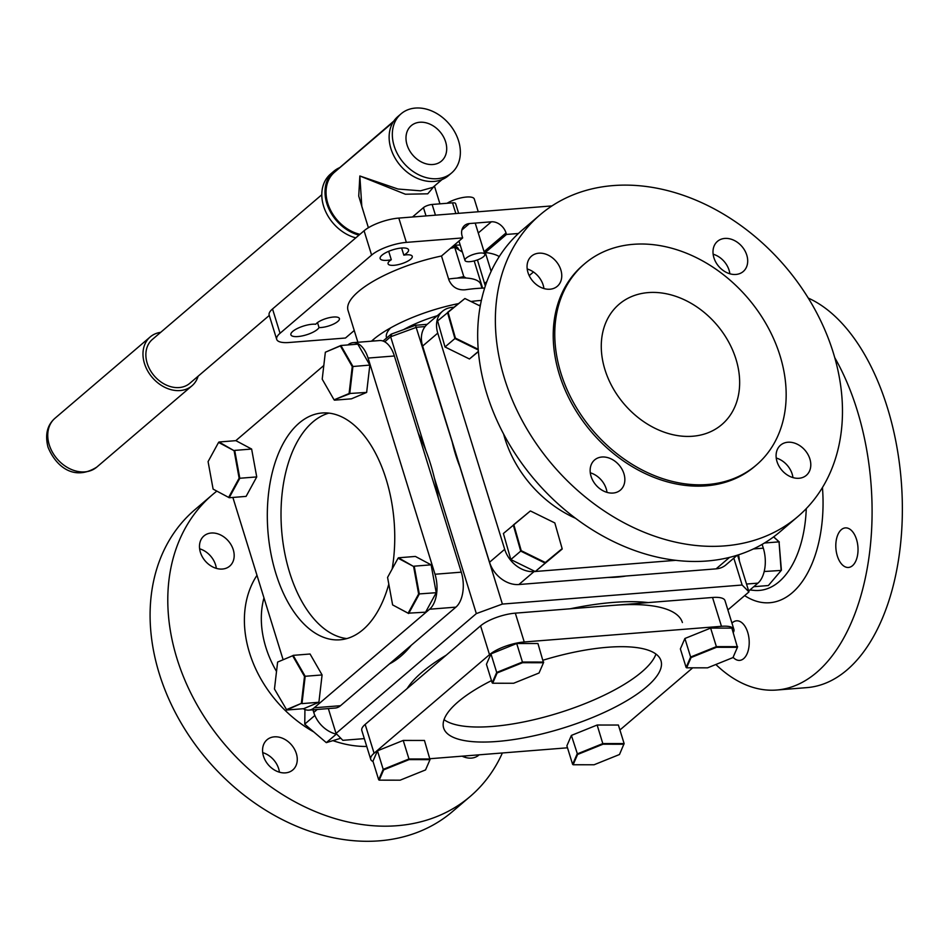 <?xml version="1.0" encoding="UTF-8"?>
<svg xmlns="http://www.w3.org/2000/svg" width="949" height="949" viewBox="0 0 949 949"><rect width="100%" height="100%" fill="white"/><g stroke="black" fill="none" stroke-linecap="round" stroke-linejoin="round"><path stroke-width="1.42" d="M364.321 738.619L342.85 740.327L336.029 733.411L476.339 613.6L434.357 477.964M737.563 555.118L748.963 591.927L727.871 609.934M748.963 591.927L742.142 585.023L502.389 604.074L476.339 613.6M742.142 585.023L733.826 558.142M425.828 450.407L390.644 336.765L391.795 334.107L391.178 334.155L415.496 325.27L452.246 442.092M459.957 467.015L502.389 604.074M328.342 708.595L336.029 733.411M391.178 334.155L383.028 341.035M415.496 325.27L427.204 324.333M403.633 329.6A60.321 18.755 -17.2 0 1 437.24 315.756M477.43 259.919L485.319 286.005M453.978 245.34A66.145 20.57 -17.2 0 1 460.206 245.02M297.891 336.551A14.864 4.626 -17.2 0 1 290.892 334.795A14.864 4.626 -17.2 0 1 297.417 328.461A14.864 4.626 -17.2 0 1 312.304 324.238A14.864 4.626 -17.2 0 1 315.756 324.238A12.645 3.938 162.8 0 1 333.455 317.037A12.645 3.938 162.8 0 1 339.41 318.532A12.645 3.938 162.8 0 1 333.87 323.917A12.645 3.938 162.8 0 1 321.201 327.5A12.645 3.938 162.8 0 1 319.042 327.559A14.864 4.626 -17.2 0 1 297.891 336.551M317.5 322.589L319.042 327.559M388.699 251.319L391.296 259.729A14.864 4.626 -17.2 0 1 387.133 260.334A14.864 4.626 -17.2 0 1 380.146 258.567A14.864 4.626 -17.2 0 1 386.658 252.244A14.864 4.626 -17.2 0 1 401.557 248.021A14.864 4.626 -17.2 0 1 408.544 249.777A14.864 4.626 -17.2 0 1 403.835 255.151L401.617 248.021M391.296 259.729A12.645 3.938 162.8 0 0 388.082 263.81A12.645 3.938 162.8 0 0 394.037 265.305A12.645 3.938 162.8 0 0 406.694 261.71A12.645 3.938 162.8 0 0 412.246 256.325A12.645 3.938 162.8 0 0 406.291 254.83A12.645 3.938 162.8 0 0 403.835 255.151M484.654 288.069A81.614 25.386 162.8 0 0 476.695 288.472A81.614 25.386 162.8 0 0 465.212 289.789C457.584 290.358 452.151 287.108 448.924 280.026L441.487 256.005L462.661 237.914L406.35 242.386A26.453 8.233 162.8 0 0 371.605 255.079L364.084 230.773A26.453 8.233 -17.2 0 1 398.817 218.08L551.974 205.909M470.977 301.509A81.614 25.386 -17.2 0 1 480.408 300.477A81.614 25.386 -17.2 0 1 481.368 300.406M478.272 232.98L491.357 221.805A13.227 10.19 -130.5 0 1 506.031 232.944L506.493 234.439L485.319 252.517A81.614 25.386 -17.2 0 1 499.245 256.574M485.319 252.517L491.143 271.343M272.529 308.971L280.05 333.277A26.453 8.233 162.8 0 0 276.693 339.362L269.16 315.056A26.453 8.233 -17.2 0 1 272.529 308.971L364.084 230.773M276.693 339.362A26.453 8.233 162.8 0 0 289.137 342.494L345.46 338.022L354.25 330.513M280.05 333.277L371.605 255.079M533.468 271.995L529.198 275.637M491.357 221.805L469.447 223.549A13.227 10.19 -130.5 0 0 464.571 225.494A13.227 10.19 -130.5 0 0 462.21 236.431L462.661 237.914M506.493 234.439L518.427 233.49M357.88 342.269L348.01 310.359A81.614 25.386 -17.2 0 1 441.487 256.005M372.838 339.979L373.171 341.059M371.486 341.189A81.614 25.386 -17.2 0 1 458.142 303.68M373.716 341.011A66.145 20.57 -17.2 0 1 373.562 339.362M390.597 327.903A52.919 16.453 162.8 0 0 386.623 337.974L386.492 337.619M199.622 548.807A19.846 15.291 -130.5 0 1 215.565 564.845A19.846 15.291 -130.5 0 1 216.336 568.38M200.393 552.342A19.846 15.291 49.5 0 0 229.705 566.126A19.846 15.291 49.5 0 0 233.264 549.732A19.846 15.291 49.5 0 0 203.94 535.948A19.846 15.291 49.5 0 0 200.393 552.342M262.707 752.628A19.846 15.291 -130.5 0 1 278.65 768.666A19.846 15.291 -130.5 0 1 279.421 772.201M263.478 756.163A19.846 15.291 49.5 0 0 292.802 769.947A19.846 15.291 49.5 0 0 296.349 753.553A19.846 15.291 49.5 0 0 267.025 739.769A19.846 15.291 49.5 0 0 263.478 756.163M465.117 755.938A19.846 15.291 -130.5 0 1 465.366 757.432M462.127 756.175A19.846 15.291 49.5 0 0 478.747 755.167A19.846 15.291 49.5 0 0 479.138 754.823M502.377 752.972A198.424 152.884 -130.5 0 1 470.206 796.448L452.507 811.561A198.424 152.884 -130.5 0 1 159.29 673.731A198.424 152.884 -130.5 0 1 194.782 509.791L212.481 494.678A198.424 152.884 -130.5 0 1 216.823 491.143M470.206 796.448A198.424 152.884 -130.5 0 1 176.988 658.618A198.424 152.884 -130.5 0 1 212.481 494.678M312.945 709.816L313.751 712.438L317.215 709.472M336.895 734.289A26.453 20.38 -130.5 0 1 313.751 712.438M713.909 257.748A19.846 15.291 49.5 0 0 743.233 271.521A19.846 15.291 49.5 0 0 746.78 255.127A19.846 15.291 49.5 0 0 717.468 241.354A19.846 15.291 49.5 0 0 713.909 257.748M713.138 254.202A19.846 15.291 -130.5 0 1 729.093 270.24A19.846 15.291 -130.5 0 1 729.864 273.787M777.006 461.558A19.846 15.291 49.5 0 0 806.33 475.342A19.846 15.291 49.5 0 0 809.877 458.948A19.846 15.291 49.5 0 0 780.553 445.164A19.846 15.291 49.5 0 0 777.006 461.558M776.235 458.023A19.846 15.291 -130.5 0 1 792.178 474.061A19.846 15.291 -130.5 0 1 792.949 477.596M591.061 476.339A19.846 15.291 49.5 0 0 620.385 490.123A19.846 15.291 49.5 0 0 623.932 473.729A19.846 15.291 49.5 0 0 594.608 459.945A19.846 15.291 49.5 0 0 591.061 476.339M590.29 472.804A19.846 15.291 -130.5 0 1 606.233 488.842A19.846 15.291 -130.5 0 1 607.004 492.377M527.976 272.517A19.846 15.291 49.5 0 0 557.288 286.301A19.846 15.291 49.5 0 0 560.847 269.907A19.846 15.291 49.5 0 0 531.523 256.123A19.846 15.291 49.5 0 0 527.976 272.517M527.205 268.982A19.846 15.291 -130.5 0 1 543.148 285.02A19.846 15.291 -130.5 0 1 543.919 288.555M460.384 468.059A145.505 112.112 -130.5 0 1 455.567 454.595A145.505 112.112 -130.5 0 1 452.009 441.024M833.269 352.672A198.424 152.884 49.5 0 0 540.064 214.842A198.424 152.884 49.5 0 0 504.571 378.793A198.424 152.884 49.5 0 0 797.789 516.624A198.424 152.884 49.5 0 0 833.269 352.672M540.064 214.842L522.365 229.966A198.424 152.884 49.5 0 0 486.873 393.906A198.424 152.884 49.5 0 0 780.09 531.737L797.789 516.624M780.031 355.709A132.279 101.923 49.5 0 0 584.56 263.834A132.279 101.923 49.5 0 0 560.895 373.123A132.279 101.923 49.5 0 0 756.365 465.01A132.279 101.923 49.5 0 0 780.031 355.709M584.56 263.834L583.018 265.139A132.279 101.923 49.5 0 0 559.352 374.44A132.279 101.923 49.5 0 0 754.835 466.327L756.365 465.01M604.94 369.624A79.099 60.95 49.5 0 0 721.833 424.571A79.099 60.95 49.5 0 0 735.985 359.208A79.099 60.95 49.5 0 0 619.092 304.261A79.099 60.95 49.5 0 0 604.94 369.624M737.243 555.224L725.855 564.952A26.453 20.38 -130.5 0 1 716.115 568.854L518.889 584.525A26.453 20.38 -130.5 0 1 489.542 562.247L422.625 346.065A26.453 20.38 -130.5 0 1 427.347 324.202L442.495 311.272A26.453 20.38 49.5 0 1 452.246 307.369L453.824 307.239M478.652 305.27L480.408 305.127M442.495 311.272A26.453 20.38 49.5 0 0 437.762 333.123L422.625 346.065M489.542 562.247L504.69 549.305A26.453 20.38 49.5 0 0 534.038 571.583L518.889 584.525M504.69 549.305L437.762 333.123M626.091 576.007A145.505 112.112 -130.5 0 1 607.633 577.466M675.795 560.325L535.355 571.488M535.141 571.5L534.038 571.583M418.367 433.456A145.505 80.962 85.5 0 1 430.478 463.859A145.505 80.962 85.5 0 1 438.319 497.905M411.32 645.213A145.505 80.962 85.5 0 1 389.363 663.968M392.139 569.056A113.761 63.298 -94.5 0 0 386.16 479.304A113.761 63.298 -94.5 0 0 322.008 412.993A113.761 63.298 -94.5 0 0 275.874 573.481A113.761 63.298 -94.5 0 0 340.027 639.804A113.761 63.298 -94.5 0 0 388.805 584.11M328.912 413.112A113.761 63.298 -94.5 0 0 289.587 572.401A113.761 63.298 -94.5 0 0 346.836 638.582M394.381 355.982L368.082 358.07A26.453 14.721 -94.5 0 0 353.17 342.648L379.47 340.561A26.453 14.721 85.5 0 1 394.381 355.982L461.297 572.164A26.453 14.721 85.5 0 1 455.911 607.135L340.501 705.7A26.453 14.721 85.5 0 1 335.163 708.049L308.864 710.137A26.453 14.721 -94.5 0 0 314.202 707.788L340.501 705.7M353.17 342.648A26.453 14.721 -94.5 0 0 347.892 344.938M455.911 607.135L429.612 609.222A26.453 14.721 -94.5 0 0 435.01 574.252L461.297 572.164M429.612 609.222L314.202 707.788M235.815 440.656L323.799 365.519M283.075 659.591L232.873 497.442M303.289 708.701A26.453 14.721 -94.5 0 0 308.864 710.137M368.082 358.07L435.01 574.252M491.487 680.623A113.761 35.374 162.8 0 0 443.646 728.013A113.761 35.374 162.8 0 0 497.181 741.466A113.761 35.374 162.8 0 0 611.109 709.152A113.761 35.374 162.8 0 0 660.99 660.729A113.761 35.374 162.8 0 0 607.455 647.277A113.761 35.374 162.8 0 0 543.101 660.196M444.037 719.65A113.761 35.374 162.8 0 0 492.519 726.436A113.761 35.374 162.8 0 0 655.937 654.063M374.084 753.233A26.453 8.233 162.8 0 0 370.727 759.319L361.806 730.493A26.453 8.233 -17.2 0 1 365.163 724.407L374.084 753.233L489.506 654.668L480.574 625.842A26.453 8.233 -17.2 0 1 515.319 613.149L712.533 597.479A26.453 8.233 -17.2 0 1 724.989 600.61L733.909 629.436A26.453 8.233 162.8 0 0 721.465 626.304L712.533 597.479M370.727 759.319A26.453 8.233 162.8 0 0 373.028 761.513M567.49 747.8L430.099 758.714M692.711 667.823L619.922 729.995M733.245 632.544A26.453 8.233 162.8 0 0 733.909 629.436M515.319 613.149L524.239 641.975L721.465 626.304M524.239 641.975A26.453 8.233 162.8 0 0 489.506 654.668M365.163 724.407L480.574 625.842M570.135 608.795A145.505 45.255 -17.2 0 1 613.03 602.437A145.505 45.255 -17.2 0 1 648.309 602.579M613.932 605.32A145.505 45.255 -17.2 0 1 682.402 622.52M407.168 688.535A145.505 45.255 -17.2 0 1 446.196 655.201M286.337 709.686L301.355 703.375L304.499 676.412L292.636 655.747L277.618 662.07L274.463 689.033L286.764 710.018L301.355 703.375M318.9 702.272L322.091 674.941L305.187 676.281L301.984 703.624L318.9 702.272L303.68 708.678L286.764 710.018M322.091 674.941L310.062 654.003L293.146 655.356L305.187 676.281L304.499 676.412M277.618 662.07L292.636 655.747M478.272 349.991L454.915 338.532L445.01 346.978L437.596 320.916L464.903 298.52L447.501 312.47L454.915 338.532L455.413 338.105L478.213 349.291M445.01 346.978L469.458 358.983L478.391 351.355M469.458 358.983L478.403 351.593M480.241 306.053L464.903 298.52M448.106 312.387L455.413 338.105M510.823 559.554L535.26 571.559L545.153 563.101L520.716 551.108L510.823 559.554L503.409 533.504L530.325 510.989L513.302 525.046L520.716 551.108L521.226 550.681L545.343 562.52L562.14 548.652L554.821 522.935L530.705 511.096M535.26 571.559L562.188 549.044L545.343 562.52M513.907 524.975L521.226 550.681M597.146 725.024L571.393 735.416L566.885 745.831L572.627 764.36L577.134 753.957L602.888 743.565L624.122 743.577L618.38 725.036L597.146 725.024L602.995 744.218L577.585 754.479L573.125 764.752L594.074 764.764L619.483 754.514L624.122 743.577M589.127 749.117L589.317 749.734M571.393 735.416L577.585 754.479M623.944 744.241L602.995 744.218M425.543 769.924L430.004 759.651L409.055 759.627L383.645 769.888L379.185 780.161L400.146 780.173L425.543 769.924M430.004 759.651L424.452 740.445L403.218 740.434L408.96 758.975L430.194 758.986M403.218 740.434L377.465 750.825L383.206 769.366L408.96 758.975L409.055 759.627M377.465 750.825L372.945 761.24L378.687 779.77L383.206 769.366L383.645 769.888M732.972 657.586L737.432 647.313L716.483 647.301L691.074 657.55L686.613 667.823L707.563 667.835L732.972 657.586M737.432 647.313L731.869 628.119L710.635 628.096L716.376 646.637L737.61 646.66M710.635 628.096L684.893 638.487L690.623 657.028L716.376 646.637L716.483 647.301M684.893 638.487L680.374 648.902L686.115 667.444L690.623 657.028L691.074 657.55M539.044 672.995L543.492 662.722L522.543 662.71L497.134 672.96L492.685 683.233L513.634 683.256L539.044 672.995M543.492 662.722L537.941 643.529L516.707 643.505L522.448 662.046L543.682 662.07M516.707 643.505L490.953 653.897L496.695 672.438L522.448 662.046L522.543 662.71M490.953 653.897L486.434 664.312L492.175 682.853L496.695 672.438L497.134 672.96M448.616 279.042A52.919 16.453 -17.2 0 1 480.823 284.463L481.962 288.152M456.932 278.128L463.788 276.61L454.749 247.404L450.443 248.353M463.788 276.61L466.113 278.033M481.807 287.677L482.543 288.128M482.602 288.128L474.18 260.916M462.388 252.09L454.357 247.037L462.341 251.948M451.143 247.76L454.357 247.037M447.05 203.276A16.667 5.184 -17.2 0 1 466.457 197.036A16.667 5.184 -17.2 0 1 474.298 199.017L478.249 211.769M469.874 261.663A10.415 3.238 -17.2 0 1 464.974 260.429A10.415 3.238 -17.2 0 1 469.541 255.993A10.415 3.238 -17.2 0 1 479.969 253.039A10.415 3.238 -17.2 0 1 484.868 254.273A10.415 3.238 -17.2 0 1 480.301 258.697A10.415 3.238 -17.2 0 1 469.874 261.663M733.091 657.325A19.846 11.044 -94.5 0 0 739.674 660.385A19.846 11.044 -94.5 0 0 743.672 658.618A19.846 11.044 -94.5 0 0 748.607 635.972A19.846 11.044 -94.5 0 0 736.531 620.824A19.846 11.044 -94.5 0 0 732.521 622.591A19.846 11.044 -94.5 0 0 731.952 623.113M852.487 565.687A19.846 11.044 -94.5 0 0 857.421 543.042A19.846 11.044 -94.5 0 0 845.345 527.893A19.846 11.044 -94.5 0 0 841.336 529.661A19.846 11.044 -94.5 0 0 836.413 552.306A19.846 11.044 -94.5 0 0 848.489 567.455A19.846 11.044 -94.5 0 0 852.487 565.687M808.263 298.081A198.424 110.404 85.5 0 1 900.471 472.424A198.424 110.404 85.5 0 1 846.971 669.982A198.424 110.404 85.5 0 1 806.923 687.622L776.673 690.03A198.424 110.404 85.5 0 1 715.854 664.502M834.752 357.666A198.424 110.404 85.5 0 1 816.721 672.378A198.424 110.404 85.5 0 1 776.673 690.03M748.678 591.025L757.931 583.137L746.519 584.038M739.342 560.871A26.453 14.721 -94.5 0 0 738.583 554.797M753.376 548.949L763.316 548.166A26.453 14.721 85.5 0 1 757.931 583.137M763.316 548.166L762.142 544.382M739.235 560.503A17.853 9.941 85.5 0 1 738.974 557.193M764.455 543.018L779.046 541.855L773.589 536.897M764.194 571.512L781.134 570.432L779.046 541.855L781.407 570.219L768.382 585.533L781.407 570.219M753.755 586.696L768.382 585.533M773.66 536.849L779.343 542.021M336.314 734.158L326.314 742.64L304.783 724.253L326.314 742.64L340.81 738.251M315.127 716.044L314.665 715.641L304.759 724.099L304.937 709.52M314.665 715.641L314.677 714.988M431.119 564.833L414.215 566.173L419.316 594.038L408.675 613.517L392.613 604.904L408.141 613.184L418.628 593.967L436.22 592.698L431.119 564.833L415.389 556.434L398.473 557.787L413.598 566.47L398.07 558.19L387.572 577.407L392.613 604.904M436.22 592.698L425.591 612.176L408.141 613.184M418.628 593.967L413.598 566.47M340.371 345.899L325.353 352.221L322.209 379.185L334.072 399.837L349.09 393.527L352.245 366.563L340.371 345.899L340.893 345.495L352.921 366.433L349.73 393.764L334.072 399.837M325.353 352.221L340.893 345.495L357.809 344.155L369.837 365.092L352.245 366.563M349.09 393.527L366.646 392.423L351.415 398.829L334.511 400.17M366.646 392.423L369.837 365.092M208.08 461.629L213.11 489.115L228.638 497.406L239.124 478.189L234.095 450.692L218.567 442.412L208.08 461.629M213.11 489.115L228.638 497.406M256.728 476.92L251.627 449.043L234.711 450.395L239.812 478.26L256.728 476.92L246.099 496.386L229.183 497.739L239.812 478.26L239.124 478.189M251.627 449.043L235.886 440.656L218.982 441.997L234.095 450.692M458.557 140.82A38.885 29.965 49.5 0 0 401.083 113.809A38.885 29.965 49.5 0 0 394.132 145.944A38.885 29.965 49.5 0 0 451.605 172.955A38.885 29.965 49.5 0 0 458.557 140.82M401.083 113.809L397.88 116.549A38.885 29.965 49.5 0 0 390.929 148.685A38.885 29.965 49.5 0 0 448.391 175.695L451.605 172.955M407.062 144.912A23.286 17.936 49.5 0 0 441.463 161.081A23.286 17.936 49.5 0 0 445.627 141.852A23.286 17.936 49.5 0 0 411.225 125.683A23.286 17.936 49.5 0 0 407.062 144.912M364.606 215.482L358.734 196.087L359.849 175.98L397.987 189.029L420.49 190.82L432.91 187.344L442.032 179.563M359.944 234.32A37.699 29.051 -130.5 0 1 327.796 203.359A37.699 29.051 -130.5 0 1 334.534 172.208L393.064 122.231M434.227 186.229L427.75 193.81L405.389 194.225L359.849 175.98L361.806 206.443L368.402 227.736M339.778 167.736L339.742 167.593A38.885 29.965 49.5 0 0 333.763 171.306L330.56 174.047A38.885 29.965 49.5 0 0 323.597 206.17A38.885 29.965 49.5 0 0 355.78 237.867M333.763 171.306A38.885 29.965 49.5 0 0 326.812 203.442A38.885 29.965 49.5 0 0 358.983 235.127M321.794 194.747L152.362 339.445A28.838 22.218 49.5 0 0 147.202 363.277A28.838 22.218 49.5 0 0 189.812 383.301L269.279 315.436M198.139 376.195A32.147 24.769 -130.5 0 1 191.959 385.816A32.147 24.769 -130.5 0 1 144.462 363.491A32.147 24.769 -130.5 0 1 150.215 336.931A32.147 24.769 -130.5 0 1 160.678 332.34M339.742 167.593L393.764 121.14M426.018 215.921L423.456 207.629L412.483 217.001M423.456 207.629A6.619 2.052 -17.2 0 1 432.139 204.462L435.461 215.174M455.84 213.549L452.519 202.837L432.139 204.462M452.519 202.837A6.619 2.052 -17.2 0 1 455.627 203.62L458.64 213.335M457.809 247.891A13.227 4.116 162.8 0 0 457.086 248.721M453.8 245.483A42.124 13.096 -17.2 0 1 458.758 249.741M425.093 326.575L416.694 327.239L390.644 336.765L384.725 341.818M398.817 218.08L406.35 242.386M469.447 223.549L461.878 230.002M506.031 232.944L484.073 251.699M484.702 283.407L486.884 281.545M263.964 597.87A97.759 75.327 49.5 0 0 265.85 647.313A97.759 75.327 49.5 0 0 276.515 671.465M366.741 746.46A110.843 85.41 -130.5 0 1 332.945 740.635M313.633 731.857A110.843 85.41 -130.5 0 1 249.528 652.853A110.843 85.41 -130.5 0 1 256.977 575.319M575.557 518.296A104.841 80.784 -130.5 0 1 504.904 438.545A104.841 80.784 -130.5 0 1 503.622 434.073M716.115 568.854L729.556 557.371M749.912 589.981L753.957 590.373A97.759 54.39 -94.5 0 0 779.082 581.725A97.759 54.39 -94.5 0 0 806.27 508.617M822.451 487.501A110.843 61.673 85.5 0 1 792.118 592.864A110.843 61.673 85.5 0 1 744.657 595.616M54.995 418.248A32.147 24.769 49.5 0 0 49.241 444.808A32.147 24.769 49.5 0 0 96.751 467.133C72.622 482.211 54.912 464.441 47.984 447.086C44.888 434.666 47.225 425.045 54.995 418.248L150.215 336.931M373.692 341.011L373.265 339.623M464.974 260.429L458.972 241.07M484.868 254.273L475.212 223.086M434.428 186.051L439.933 203.833M191.959 385.816L96.751 467.133"/></g></svg>

